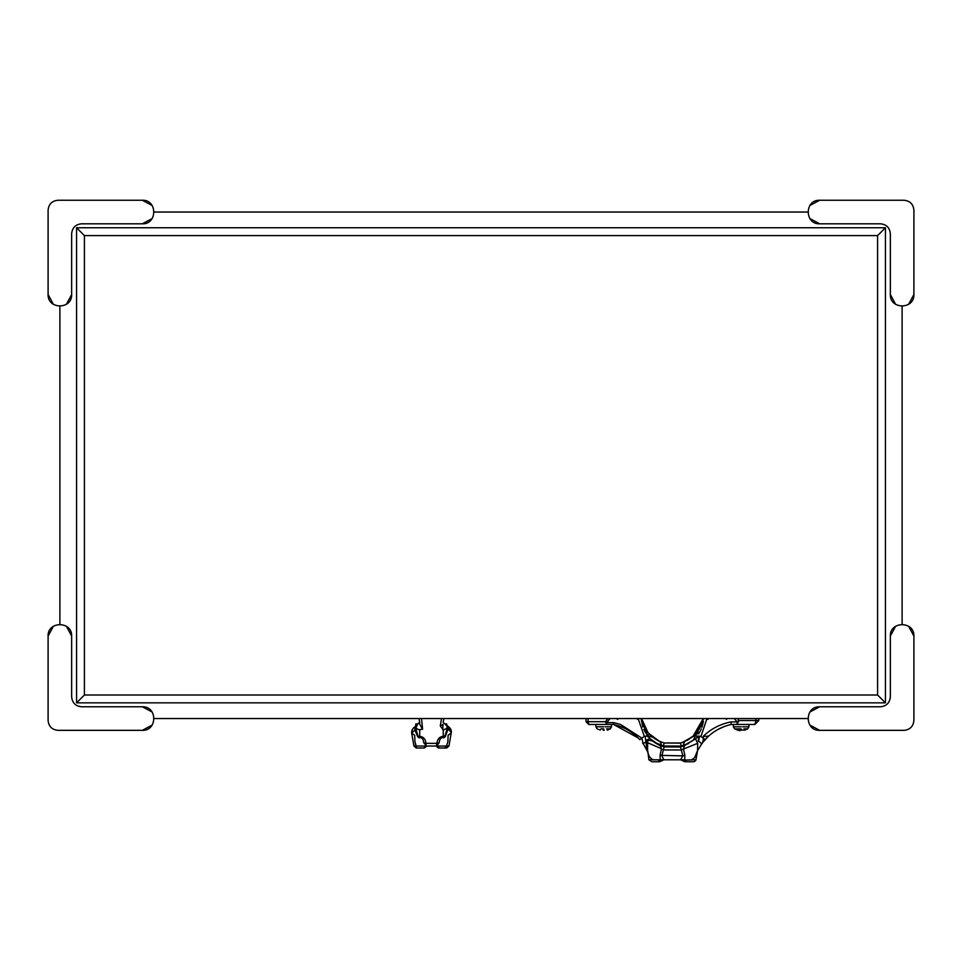<?xml version="1.0" encoding="UTF-8"?>
<svg xmlns="http://www.w3.org/2000/svg" width="962" height="962" viewBox="0 0 962 962"><rect width="100%" height="100%" fill="white"/><g stroke="black" fill="none" stroke-linecap="round" stroke-linejoin="round"><path stroke-width="1.44" d="M84.415 694.997L84.415 235.594L76.563 227.741L885.437 227.741L877.584 235.594L877.584 694.997L84.415 694.997L76.563 702.849L76.563 227.741M885.437 227.741L885.437 702.849L877.584 694.997M84.415 235.594L877.584 235.594M885.437 702.849L76.563 702.849M152.152 205.519L142.34 200.252L57.912 200.252C51.996 200.878 48.725 204.148 48.1 210.065L48.1 294.492L53.367 304.305M57.912 200.252C51.996 200.878 48.725 204.148 48.1 210.065M152.152 218.554L142.34 223.809C157.527 224.459 157.527 199.603 142.34 200.252M48.1 294.492C47.451 309.68 72.306 309.68 71.657 294.492L71.657 233.634C72.282 227.705 75.553 224.435 81.481 223.809L142.34 223.809M71.657 294.492L66.402 304.305M142.34 730.338C157.527 730.976 157.527 706.132 142.34 706.781L81.481 706.781C75.553 706.156 72.282 702.873 71.657 696.957L71.657 636.098C72.306 620.911 47.451 620.911 48.1 636.098L48.1 720.514C48.725 726.442 51.996 729.713 57.912 730.338L142.34 730.338L152.152 725.071M142.34 706.781L152.152 712.036M48.1 720.514C48.725 726.442 51.996 729.713 57.912 730.338M66.402 626.286L71.657 636.098M53.367 626.286L48.1 636.098M908.633 304.305L913.9 294.492L913.9 210.065C913.275 204.148 910.004 200.878 904.088 200.252L819.66 200.252L809.848 205.519M895.598 304.305L890.343 294.492C889.694 309.68 914.549 309.68 913.9 294.492M819.66 200.252C804.472 199.603 804.472 224.459 819.66 223.809L880.519 223.809C886.447 224.435 889.718 227.705 890.343 233.634L890.343 294.492M819.66 223.809L809.848 218.554M913.9 210.065C913.275 204.148 910.004 200.878 904.088 200.252M913.9 636.098C914.549 620.911 889.694 620.911 890.343 636.098L890.343 696.957C889.718 702.873 886.447 706.156 880.519 706.781L819.66 706.781C804.472 706.132 804.472 730.976 819.66 730.338L904.088 730.338C910.004 729.713 913.275 726.442 913.9 720.514L913.9 636.098L908.633 626.286M890.343 636.098L895.598 626.286M904.088 730.338C910.004 729.713 913.275 726.442 913.9 720.514M809.848 712.036L819.66 706.781M809.848 725.071L819.66 730.338M902.115 624.314L902.115 306.265M59.884 306.265L59.884 624.314M154.112 718.554L807.888 718.554M807.888 212.037L154.112 212.037M422.378 748.003L424.374 748.003L426.695 746.043L423.785 748.003M416.859 746.344L413.937 746.043L416.257 748.003L423.677 748.003M415.271 743.782L416.197 746.043L414.923 741.57L414.718 735.689M436.339 746.043L439.538 748.003M436.916 745.742L439.117 742.796C439.598 738.732 441.185 737.072 443.855 737.83L445.226 736.772L448.1 728.98L451.298 732.527L448.953 746.043L446.633 748.003L448.953 746.043L436.387 746.043L436.916 743.361L425.974 743.361C425.541 739.117 423.448 736.76 419.672 736.303L419.757 729.569L422.583 729.28L421.56 718.554M419.672 722.486L419.179 718.554L419.672 722.486L417.797 723.953L415.776 723.953L415.812 728.186L417.797 723.953M447.583 726.454L443.229 722.486L443.855 718.554L443.109 722.45M448.064 728.378L447.102 728.138L447.029 729.064L448.1 728.98L447.174 725.637C450.493 727.921 451.863 730.338 451.274 732.864L448.1 735.293L447.895 741.642L446.56 746.043L444.745 748.003L446.56 746.043M446.933 725.468L446.657 723.953L445.538 723.857M447.799 726.959L449.254 729.713M414.718 735.269L411.7 733.224L414.923 729.942L414.971 726.803M416.197 746.043L426.503 746.043L423.773 742.796C423.304 738.744 421.729 737.084 419.035 737.83L417.965 736.11L417.676 736.772L419.035 737.83L419.672 736.279L417.965 736.11L415.812 728.186L419.672 730.062M415.897 729.316L414.923 729.942L417.676 736.772M411.7 733.272L412.253 729.93M415.452 728.066L415.776 723.953M439.213 748.003L446.043 748.003M419.672 722.57L419.179 718.554L419.793 724.302L422.583 729.28M445.226 736.772L444.925 736.11L443.855 737.83L443.229 736.279C439.454 736.772 437.349 739.129 436.916 743.361L439.117 742.796M447.029 729.064L444.925 736.11L443.229 736.279L443.229 730.062L447.102 728.138L447.005 726.478M441.498 718.554L440.283 725.949L443.229 730.062M442.748 729.004L443.013 724.362L440.283 725.949M423.821 718.554L439.081 718.554M426.503 746.043L436.387 746.043M423.773 742.796L425.974 743.361L425.974 745.742M435.521 718.554L427.356 718.554M699.855 727.957L701.31 724.987M701.947 723.388L703.246 718.674M701.406 724.771L698.953 729.473M698.027 730.855L696.356 733.008M699.639 732.298L698.063 732.07L695.875 734.896L684.319 741.738L683.369 745.153L684.547 741.642L680.507 743.013L681.324 746.055L688.467 743.602M698.015 730.855L693.734 735.738L703.27 718.554L692.941 736.447L703.246 718.722M680.507 743.013L664.165 742.977L680.218 743.097L664.165 742.977L659.295 741.197L660.762 742.375L661.435 745.105L663.347 746.007L681.324 746.055L681.469 746.668M680.206 743.097L664.165 742.977L659.295 741.197L649.158 733.765L649.951 734.619L647.113 735.208M647.835 732.214L641.57 718.554L642.796 723.111M643.734 725.468L647.606 731.926M649.627 734.283L654.28 738.311M651.575 736.17L652.308 736.796M655.062 738.84L657.828 740.475M658.224 740.692L660.87 741.882M687.072 740.451L689.273 739.177L687.072 740.451M691.678 737.481L692.88 736.507L691.678 737.481M691.678 759.788L694.66 757.611L697.582 750.516L695.947 759.788L684.21 760.088L685.629 761.748L693.626 761.748L688.732 761.748M683.741 760.064L685.629 761.748L684.09 759.788L680.579 759.788L682.816 755.855L660.052 755.374L660.257 759.788L648.893 759.788L651.803 761.748L659.643 761.748L658.297 761.748L660.858 759.788C661.603 760.677 661.399 760.677 660.245 759.788C661.399 760.677 661.603 760.677 660.858 759.788L680.591 759.788L663.876 759.788L661.868 755.855L663.347 749.927L681.324 749.975L683.489 749.013L684.547 745.562L683.369 749.085L697.654 743.325L695.61 738.816L684.547 745.562M683.056 760.726L684.776 761.748L680.579 759.788L663.924 759.788L659.643 761.748M686.483 761.748L684.703 759.788L684.848 755.314L682.816 755.855L680.507 746.945L664.165 746.897L663.347 749.927L661.435 749.037L660.052 755.374M724.566 726.418L717.892 729.473M729.352 724.915L730.23 724.699M730.146 724.711L728.583 725.12M697.654 743.325L697.546 750.601L702.464 742.748L708.549 736.134L707.876 735.99M731.24 724.446L731.312 724.446C722.582 726.394 714.91 730.362 708.297 736.363L704.328 736.219L702.765 737.806L705.086 739.598L708.525 736.158L706.733 737.866M705.026 739.67L700.781 745.081M699.855 731.89L701.31 728.919M701.947 727.308L703.438 721.5M702.693 737.734L700.889 736.435M734.295 718.554L737.145 721.909L730.904 721.909C720.189 724.097 710.99 728.859 703.33 736.219L708.26 736.399M706.962 718.554L700.961 736.447L702.765 737.806C703.643 737.758 703.547 739.405 702.464 742.748L702.464 742.736M707.755 718.554L707.755 719.36L708.946 718.554M725.42 718.554L726.599 719.36L726.791 718.554M704.328 736.219L703.33 736.219M700.961 736.447L698.063 736.002L695.61 738.816L697.618 736.219L697.486 737.698L699.001 737.698L698.22 740.632L699.001 737.698M703.763 718.554L693.482 739.898L703.763 718.554M684.319 745.658L680.507 746.945M680.218 747.017L664.165 746.897L659.295 745.129L660.762 746.308L661.435 749.037M683.501 749.049L684.848 755.314M652.296 759.511L649.242 756.541L647.546 751.575L647.666 742.724L661.351 748.64M654.437 761.748L651.803 761.748L648.893 759.788L647.703 750.516M652.212 759.475L653.727 759.788M647.582 742.123L645.827 741.882L646.055 742.808L647.666 742.724L647.739 740.704C650.384 739.634 654.713 741.51 660.762 746.308M659.295 745.129L649.951 738.551L646.079 740.223L647.739 740.704M649.951 738.551L647.847 736.17L641.065 718.554L642.796 727.031M643.734 729.4L647.606 735.858M649.627 738.203L654.28 742.243M651.575 740.091L652.308 740.728M655.062 742.772L657.828 744.408M658.224 744.612L660.87 745.803M682.635 746.296L693.025 740.307M658.453 761.748L661.122 759.788L660.16 759.451M657.972 761.748L660.245 759.788L657.972 761.748M617.544 718.554L617.279 719.336L619.035 718.554M636.279 718.554L638.034 719.336L637.758 718.554M638.022 719.336L638.443 718.554M616.702 718.554L617.279 719.336M638.287 719.047L644.299 736.327L641.87 738.107L620.502 724.446L613.816 722.642L613.515 724.446L615.247 724.855M607.852 718.554L605.471 721.692L606.685 722.642L610.052 718.554M588.78 724.446L588.059 721.692L586.038 721.692L588.78 724.446L613.515 724.446L638.107 737.878L639.826 739.682L641.87 738.107L643.157 743.806L645.827 741.882L645.201 736.195L644.299 736.327M586.038 718.554L586.038 721.692M588.059 718.554L588.059 721.692L605.471 721.692L606.685 724.446L606.685 722.642L613.816 722.642M645.201 736.195L647.715 735.99M646.055 742.808L647.005 750.035M643.782 744.684L647.546 751.575M639.826 739.682L635.509 735.449M624.23 728.102L619.432 726.118M616.462 725.18L613.66 724.47M647.715 743.013L646.139 743.061L645.755 741.93L643.157 743.806L642.58 743.013M701.671 743.806L698.22 740.632M699.651 736.158L699.302 737.698M699.242 737.974L698.496 741.498M730.904 721.909L731.312 724.446L737.145 724.446L738.9 720.514L737.145 721.909L737.145 724.446L754.881 724.446L758.802 720.514L755.94 720.514L754.881 724.446M758.802 720.514L758.802 718.554M755.94 718.554L755.94 720.514L738.9 720.514L737.421 718.554M726.599 719.36L726.599 718.554M699.001 733.765L697.486 733.765L697.618 732.298L695.574 734.908L696.873 736.303M684.547 741.642L693.758 735.714L684.319 741.738M659.295 741.197L664.165 742.977L663.203 746.62M647.739 736.784C650.384 735.714 654.713 737.577 660.762 742.375L661.255 745.947M683.669 745.923L683.501 745.129M654.425 742.339L661.435 745.105M648.184 732.647L649.951 734.619M682.635 742.375L693.025 736.375M647.847 732.238L645.201 732.262M701.514 724.506L698.917 729.533M660.762 742.375L661.351 744.72M603.162 730.062L604.244 730.062M603.703 726.815C613.72 726.815 613.72 726.815 603.703 726.815L595.935 726.815L597.125 728.871L600.348 730.062M600.901 728.871L603.703 728.871M605.206 726.815L611.471 726.815L610.281 728.871L606.505 728.871M744.492 730.062L741.666 730.062M740.596 730.062L744.528 730.062M737.493 730.182L739.994 730.663L737.782 730.062M741.137 726.815C751.154 726.815 751.154 726.815 741.137 726.815L733.357 726.815L734.559 728.871L741.137 728.871M742.64 726.815L748.905 726.815L747.702 728.871L743.939 728.871M738.323 728.871L734.559 728.871L737.734 730.062M438.852 748.003L437.445 747.426M416.847 748.003L413.937 746.043L411.712 733.393C411.339 730.723 412.397 728.547 414.887 726.863L415.452 726.37M448.064 729.268L447.005 729.316M610.281 728.871L607.275 730.182M604.244 730.182L603.162 730.182M595.851 724.446L595.935 726.815L602.2 726.815M733.284 724.446L733.357 726.815L739.622 726.815M439.117 748.003L436.207 746.043L438.528 748.003M443.229 722.486L443.855 718.554M417.267 723.953L419.769 722.45M695.923 759.932L695.574 760.714M694.444 761.603L695.947 759.788M682.972 760.906L680.579 759.788M695.67 738.804L692.941 740.367M613.515 724.446C623.015 726.575 631.204 731.048 638.107 737.878M647.354 751.106L646.981 749.987M695.67 734.872L692.941 736.447M703.27 718.554L698.039 730.831M611.555 724.446L611.471 726.815M744.696 730.182L747.702 728.871M740.584 730.182L741.678 730.182M748.989 724.446L748.905 726.815"/></g></svg>
